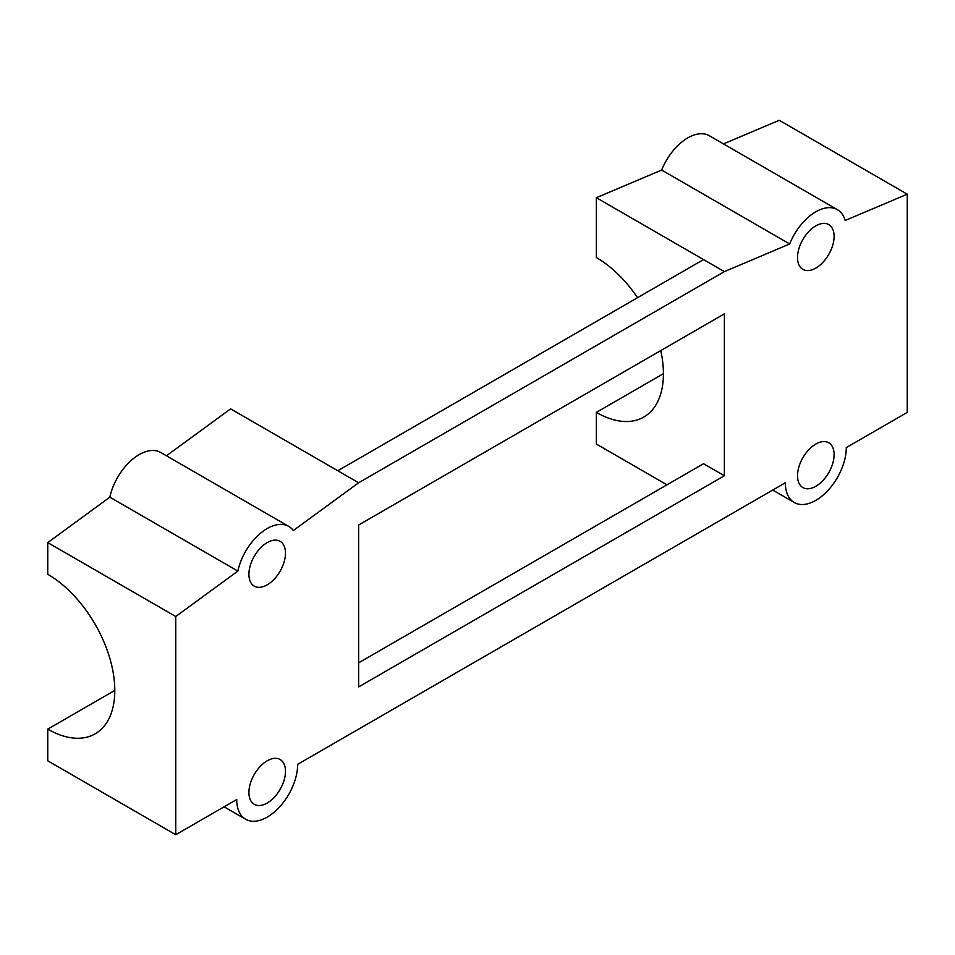 <?xml version="1.0" encoding="UTF-8"?>
<svg xmlns="http://www.w3.org/2000/svg" width="955" height="955" viewBox="0 0 955 955"><rect width="100%" height="100%" fill="white"/><g stroke="black" fill="none" stroke-linecap="round" stroke-linejoin="round"><path stroke-width="1.43" d="M815.809 268.092A25.857 14.934 120 0 0 832.712 245.304A25.857 14.934 120 0 0 828.749 224.58A25.857 14.934 120 0 0 815.809 225.869A25.857 14.934 120 0 0 798.917 248.658A25.857 14.934 120 0 0 802.88 269.382A25.857 14.934 120 0 0 815.809 268.092M267.197 584.842A25.857 14.934 120 0 0 284.089 562.053A25.857 14.934 120 0 0 280.125 541.33A25.857 14.934 120 0 0 267.197 542.607A25.857 14.934 120 0 0 250.306 565.396A25.857 14.934 120 0 0 254.269 586.119A25.857 14.934 120 0 0 267.197 584.842M267.197 803.036A25.857 14.934 120 0 0 284.089 780.247A25.857 14.934 120 0 0 280.125 759.523A25.857 14.934 120 0 0 267.197 760.813A25.857 14.934 120 0 0 250.306 783.601A25.857 14.934 120 0 0 254.269 804.325A25.857 14.934 120 0 0 267.197 803.036M815.809 486.298A25.857 14.934 120 0 0 832.712 463.509A25.857 14.934 120 0 0 828.749 442.786A25.857 14.934 120 0 0 815.809 444.063A25.857 14.934 120 0 0 798.917 466.852A25.857 14.934 120 0 0 802.88 487.575A25.857 14.934 120 0 0 815.809 486.298M358.638 482.776L724.379 271.614L789.678 243.967A43.106 24.89 120 0 1 837.368 209.658A43.106 24.89 120 0 1 845.151 220.486L907.25 194.187L907.25 412.393L846.297 447.585A43.106 24.89 120 0 1 815.809 500.372A43.106 24.89 120 0 1 794.262 502.509A43.106 24.89 120 0 1 785.332 482.776L297.674 764.322A43.106 24.89 -60 0 1 267.197 817.122A43.106 24.89 -60 0 1 245.65 819.259A43.106 24.89 -60 0 1 236.721 799.526L175.756 834.718L175.756 616.512L237.867 571.09A43.106 24.89 -60 0 1 288.744 526.396A43.106 24.89 -60 0 1 293.34 530.526L358.638 482.776L337.795 470.743L703.537 259.581L596.362 197.709L596.362 257.54A94.832 54.745 -120 0 1 637.57 297.674M175.756 834.718L47.75 760.813L47.75 729.131A94.832 54.745 -120 0 0 95.166 733.834A94.832 54.745 -120 0 0 109.694 657.84A94.832 54.745 -120 0 0 47.75 574.277L47.75 542.607L109.849 497.185A43.106 24.89 -60 0 1 160.738 452.491L288.744 526.396M166.457 455.798L230.621 408.871L337.795 470.743M837.368 209.658L709.35 135.741A43.106 24.89 120 0 0 661.66 170.062L596.362 197.709M907.25 194.187L779.244 120.282L723.472 143.895M724.379 313.849L358.638 525.011L358.638 686.908L724.379 475.745L724.379 313.849M47.75 729.131L114.803 690.417M663.415 373.68L596.362 412.393L596.362 444.063L666.96 484.83M724.379 271.614L703.537 259.581M789.678 243.967L661.66 170.062M237.867 571.09L109.849 497.185M175.756 616.512L47.75 542.607M724.379 475.745L703.537 463.712L358.638 662.83M596.362 412.393A94.832 54.745 -120 0 0 643.777 417.084A94.832 54.745 -120 0 0 660.764 350.581M794.262 502.509L772.714 490.07M245.65 819.259L224.091 806.808"/></g></svg>
